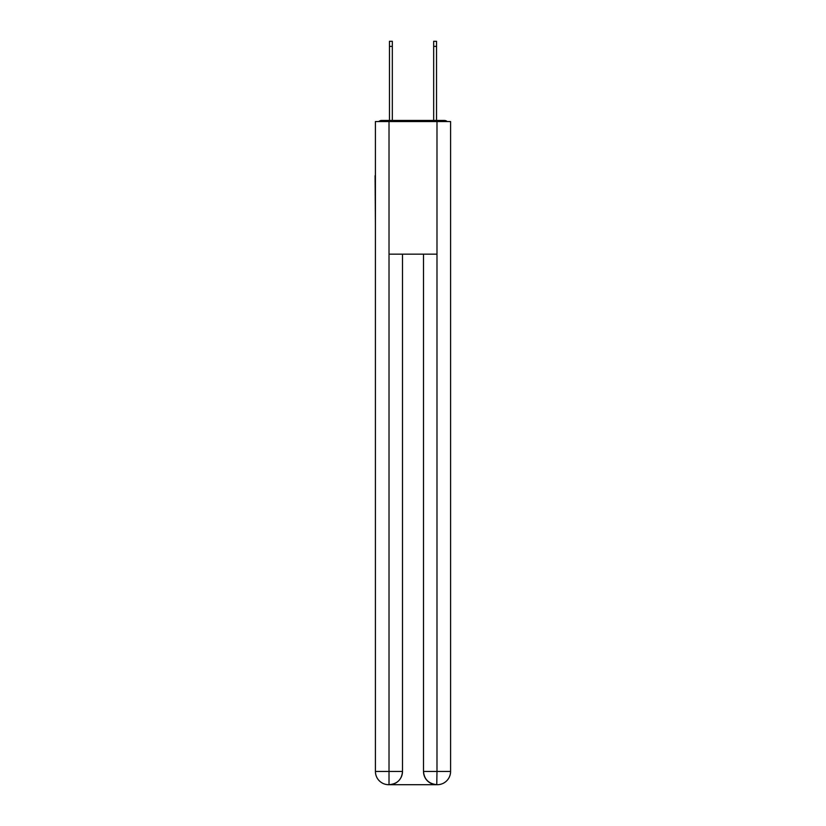 <?xml version="1.0" encoding="UTF-8"?>
<svg xmlns="http://www.w3.org/2000/svg" width="826" height="826" viewBox="0 0 826 826"><rect width="100%" height="100%" fill="white"/><g stroke="black" fill="none" stroke-linecap="round" stroke-linejoin="round"><path stroke-width="1.24" d="M450.583 224.992L450.583 131.706M375.417 175.701L375.417 131.706M375.087 175.701L375.417 224.992M447.207 121.546A4.419 4.419 0 0 0 444.274 120.441L381.726 120.441A4.419 4.419 0 0 0 378.793 121.546M381.726 120.441L389.459 120.441L389.459 41.3L392.329 41.3L392.329 120.441L395.757 120.441M430.243 120.441L433.671 120.441L433.671 41.3L436.541 41.3L436.541 120.441L444.274 120.441M389.015 121.546L389.015 254.171L436.985 254.171L436.985 121.546L375.417 121.546L375.417 771.432A13.268 13.268 0 0 0 388.685 784.7L436.768 784.7A13.268 13.268 0 0 1 423.501 771.432L423.501 254.171L423.501 771.432C424.172 779.259 428.601 783.678 436.768 784.7L436.985 771.432L450.583 771.432A13.268 13.268 0 0 1 437.315 784.7L437.078 784.7M436.985 121.546L450.583 121.546L450.583 771.432M402.499 254.171L402.499 771.432A13.268 13.268 0 0 1 389.232 784.7C397.44 783.843 401.859 779.424 402.499 771.432L402.499 254.171M375.417 771.432A13.268 13.268 0 0 0 388.685 784.7A13.268 13.268 0 0 1 375.417 771.432L389.015 771.432L389.015 784.7M402.499 771.432L389.015 771.432L389.015 254.171M423.501 771.432L436.985 771.432L436.985 254.171M389.459 46.38L392.329 46.38M436.541 46.38L433.671 46.38"/></g></svg>
